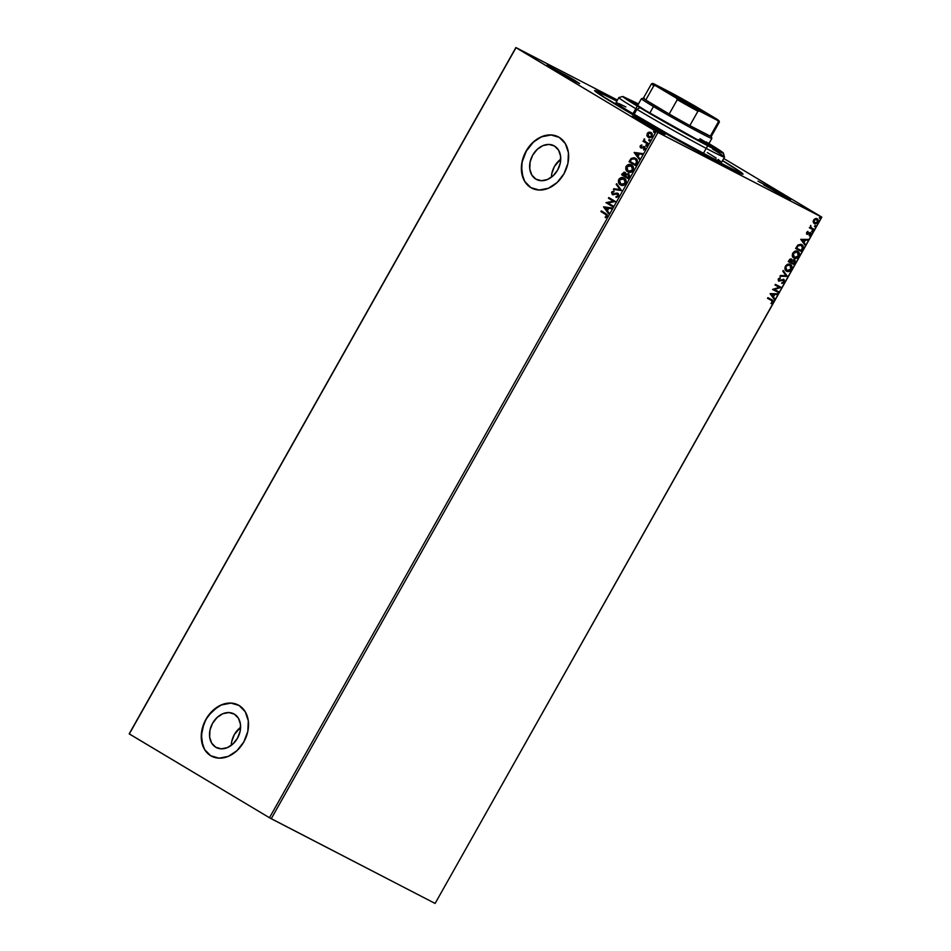 <?xml version="1.0" encoding="UTF-8"?>
<svg xmlns="http://www.w3.org/2000/svg" width="951" height="951" viewBox="0 0 951 951"><rect width="100%" height="100%" fill="white"/><g stroke="black" fill="none" stroke-linecap="round" stroke-linejoin="round"><path stroke-width="1.43" d="M620.016 107.118A85.162 2.591 -150.6 0 1 594.648 90.642A85.162 2.591 -150.6 0 1 616.926 101.02L596.55 91.011L594.815 90.892L599.451 94.363L666.544 134.043L736.49 171.655L742.434 174.164L742.042 173.07L722.558 160.541A85.162 2.591 -150.6 0 1 742.969 174.223A85.162 2.591 -150.6 0 1 697.915 151.459A85.162 2.591 -150.6 0 1 620.016 107.118M785.122 195.918L784.195 196.417L785.122 195.918L779.594 192.673L758.006 181.166L785.122 195.918L790.697 199.579L780.771 194.563L763.605 184.791L781.615 195.026L790.578 199.567L785.122 195.918M659.328 130.881L658.401 131.381L659.328 130.881L656.713 129.348L632.213 116.129L659.328 130.881L664.892 134.543L654.966 129.526L637.812 119.767L660.874 132.688L664.88 134.46L659.328 130.881M574.095 79.932L573.168 80.431L574.095 79.932L568.567 76.698L546.991 65.179L574.095 79.932L579.67 83.593L569.744 78.576L552.579 68.817L570.588 79.04L579.551 83.581L574.095 79.932M560.733 159.174A18.996 14.503 -62.7 0 0 551.402 177.219L551.877 173.272L554.492 166.377L560.733 159.174M535.853 179.109A18.996 14.503 117.3 0 1 532.501 155.512A18.996 14.503 117.3 0 1 553.898 145.693A18.996 14.503 117.3 0 1 554.492 146.026L558.558 150.139L560.579 156.142L560.258 163.12L557.643 170.015L553.125 175.78L547.396 179.525L541.333 180.702L535.853 179.109L531.799 174.996L529.778 168.993L530.099 162.015L532.715 155.12L537.232 149.355L542.95 145.598L549.012 144.433L554.492 146.026A18.996 14.503 117.3 0 1 557.857 169.623A18.996 14.503 117.3 0 1 536.447 179.442A18.996 14.503 117.3 0 1 535.853 179.109L537.065 179.739L535.853 179.109M240.615 727.301A18.996 14.503 -62.7 0 0 231.283 745.346L231.759 741.4L234.374 734.505L240.615 727.301M215.734 747.236A18.996 14.503 117.3 0 1 212.382 723.628A18.996 14.503 117.3 0 1 233.78 713.821A18.996 14.503 117.3 0 1 234.374 714.153L238.439 718.255L240.46 724.258L240.139 731.248L237.512 738.142L233.007 743.908L227.277 747.652L221.214 748.817L215.734 747.236L211.681 743.123L209.648 737.12L209.969 730.142L212.596 723.236L217.113 717.482L222.831 713.726L228.894 712.561L234.374 714.153A18.996 14.503 117.3 0 1 237.738 737.75A18.996 14.503 117.3 0 1 216.329 747.569A18.996 14.503 117.3 0 1 215.734 747.236L216.947 747.855L215.734 747.236M238.237 705.012A28.863 22.051 -62.7 0 0 205.761 720.014A28.863 22.051 -62.7 0 0 210.896 755.831L210.73 755.748A28.863 22.051 117.3 0 1 205.618 719.883A28.863 22.051 117.3 0 1 238.142 704.964A28.863 22.051 117.3 0 1 239.058 705.464L230.724 703.051L221.512 704.822L212.81 710.528L205.951 719.277L201.969 729.762L201.481 740.377L204.56 749.495L210.73 755.748L219.051 758.161L228.264 756.39L236.965 750.684L243.825 741.923L247.807 731.45L248.294 720.834L245.227 711.717L239.058 705.464A28.863 22.051 117.3 0 1 244.157 741.328A28.863 22.051 117.3 0 1 211.633 756.247A28.863 22.051 117.3 0 1 210.73 755.748L210.896 755.831A28.863 22.051 -62.7 0 0 211.728 756.295M558.368 136.885A28.863 22.051 -62.7 0 0 525.879 151.887A28.863 22.051 -62.7 0 0 531.015 187.704L530.848 187.62A28.863 22.051 117.3 0 1 525.737 151.756A28.863 22.051 117.3 0 1 558.273 136.837A28.863 22.051 117.3 0 1 559.176 137.348L550.843 134.923L541.63 136.694L532.929 142.4L526.069 151.161L522.087 161.646L521.6 172.25L524.679 181.368L530.848 187.62L539.169 190.034L548.382 188.262L557.084 182.556L563.955 173.807L567.925 163.322L568.425 152.707L565.346 143.589L559.176 137.348A28.863 22.051 117.3 0 1 564.276 173.213A28.863 22.051 117.3 0 1 531.752 188.12A28.863 22.051 117.3 0 1 530.848 187.62L531.015 187.704A28.863 22.051 -62.7 0 0 531.859 188.179M617.461 100.057L515.894 47.55L129.193 733.827L515.894 47.55L617.461 100.057M656.166 131.476L269.478 817.741L129.312 733.958L516.013 47.693L656.166 131.476L515.894 47.55L129.193 733.827L269.478 817.741L656.166 131.476L821.807 217.173L435.106 903.45L271.249 818.74L657.937 132.462L656.166 131.476M648.297 137.479L652.196 136.48L651.09 132.51L648.998 132.141L647.179 133.485L647.381 136.231L648.63 137.645L647.049 136.064L649.236 137.847L651.815 137.015L652.398 134.103L650.627 132.272L647.988 132.569L646.823 135.256L647.286 135.957L647.512 133.651L646.953 135.791L648.499 137.586M644.35 138.882L644.029 140.962L642.935 141.212L647.786 144.1L648.166 143.423L644.671 141.045L644.35 138.882L644.029 140.962L642.935 141.212L647.786 144.1L642.935 141.212L643.637 140.724L643.268 141.378L647.797 144.088L648.166 143.423L644.933 141.354L644.35 138.882M641.77 145.17L640.415 147.25L640.213 145.848L640.95 147.987L644.671 147.655L644.754 148.998L643.482 149.307L643.922 149.925L645.313 148.629L644.683 146.775L641.117 147.203L641.64 144.956L640.273 145.753L640.082 147.084L641.39 148.118L644.338 147.488L643.72 149.961L645.158 148.962L644.564 146.704L641.117 147.203L641.64 144.956L640.213 145.848L641.973 145.123M635.458 158.306L631.179 158.401L629.015 161.682L635.648 165.652L637.396 160.743L636.29 158.912L634.079 157.735L631.179 158.401L629.015 161.682L635.648 165.652L636.801 163.608C637.883 161.111 637.432 159.34 635.458 158.306L635.149 158.128M628.552 173.771L626.4 174.318L625.128 172.476L622.346 173.522L621.645 174.77L628.266 178.729L629.633 175.757L628.552 173.771L626.079 174.152L625.496 172.761L624.046 172.202L621.645 174.77L628.266 178.729L629.265 176.969L628.421 173.7M621.597 190.58L616.617 183.686L616.2 184.423L620.028 189.57L613.799 188.702L613.383 189.439L621.597 190.58L616.617 183.686L616.2 184.423L620.028 189.57L613.799 188.702L613.383 189.439L621.597 190.58M612.955 205.915L608.022 202.967L615.428 201.517L608.806 197.558L608.426 198.236L613.371 201.184L605.942 202.634L612.575 206.593L612.955 205.915L608.022 202.967L615.428 201.517L608.806 197.558L608.426 198.236L613.371 201.184L605.942 202.634L612.575 206.593L612.955 205.915M605.775 213.547L601.305 210.86L600.925 211.538L606.5 215.104L605.49 217.743L607.19 216.543L607.154 214.593L601.305 210.86L600.925 211.538L605.668 214.355L600.925 211.538L601.626 211.063L601.258 211.716L605.668 214.355L606.512 216.139L605.181 217.101L605.49 217.743L607.19 216.543L605.775 213.547M603.528 206.914L608.569 213.702L608.985 212.965L607.368 210.789L608.759 208.317L611.398 208.685L611.814 207.948L603.588 206.807L608.569 213.702L608.985 212.965L607.368 210.789L608.759 208.317L611.398 208.685L611.814 207.948L603.528 206.914M613.145 194.087L614.108 194.123L612.694 193.849L612.349 192.459L613.87 191.793L613.764 191.02L611.588 192.233L612.206 194.456L617.674 194.135L617.912 195.906L616.034 196.619L616.735 197.368L618.732 196.049L618.435 193.814L616.45 193.065L612.943 193.956L612.266 192.673L613.87 191.793L613.764 191.02L611.683 192.043L612.337 194.539L617.484 194.004L617.912 195.906L616.034 196.619L616.058 197.368L618.625 196.263L617.77 193.267M620.848 185.124L623.88 185.219L625.984 183.151L626.02 180.274L624.189 178.099L620.694 177.754L618.673 179.656L618.566 182.735L620.741 185.065C618.816 183.983 618.281 182.164 619.113 179.62L618.78 179.454C617.948 181.998 618.495 183.805 620.409 184.886L620.694 185.053M628.219 172.036L631.25 172.143L633.354 170.074L633.39 167.186L631.262 164.856L628.064 164.666L625.948 166.77L625.936 169.658L628.112 171.976C626.198 170.895 625.651 169.088 626.483 166.532L626.15 166.366C625.318 168.909 625.865 170.728 627.779 171.81L628.064 171.965M634.162 152.552L639.203 159.328L639.619 158.591L638.002 156.416L639.393 153.955L642.032 154.312L642.448 153.575L634.222 152.433L639.203 159.328L639.619 158.591L638.002 156.416L639.393 153.955L642.032 154.312L642.448 153.575L634.162 152.552M646.109 145.967L647.06 145.455L646.3 144.766L645.931 145.824L646.977 145.729L646.739 144.837L645.872 145.075L646.109 145.967L646.977 145.729M649.058 140.796L649.985 140.273L649.224 139.571L648.855 140.629L649.902 140.546L649.664 139.654L648.796 139.88L649.034 140.784L649.902 140.546M653.824 132.332L654.752 131.809L653.991 131.107L653.622 132.177L654.668 132.082L654.431 131.19L653.563 131.428L653.801 132.32L654.668 132.082M813.224 222.237L814.757 223.83L817.123 223.295L818.205 221.726L818.074 219.61L815.28 218.587L813.153 221.203L814.365 223.675L817.943 222.308L817.159 218.706L815.28 218.587L813.557 220.05L813.224 222.237M810.716 225.423L810.311 227.408L809.313 227.753L813.545 229.952L813.925 229.274L810.882 227.42L810.716 225.423L810.311 227.408L809.313 227.753L813.545 229.952L809.325 227.729L813.545 229.952L813.925 229.274L811.108 227.681L810.716 225.423M809.551 235.896L810.906 234.802L811.001 233.245L809.919 232.603L807.34 233.589L807.565 231.557L806.519 233.839L807.756 234.398L810.121 233.423L809.551 235.896L810.906 234.802L810.49 232.733L807.34 233.589L807.934 231.414L806.591 232.413L806.971 234.267L810.121 233.423L809.551 235.896M802.549 249.447L803.167 246.368L800.778 244.3L797.996 244.966L795.607 248.496L801.396 251.492L802.549 249.447C803.666 246.987 803.357 245.382 801.634 244.621L797.746 245.18L795.607 248.496L801.396 251.492L795.618 248.473L801.027 251.266L802.549 249.447M795.024 262.821L795.072 260.312L793.716 259.73L792.278 260.515L791.22 258.934L789.817 259.219L788.236 261.584L794.026 264.58L795.024 262.821L794.549 259.896L792.278 260.515L791.517 259.052L788.236 261.584L794.026 264.58L788.248 261.561L794.026 264.58L795.024 262.821M787.357 276.42L783.22 270.488L782.804 271.225L785.99 275.635L780.391 275.505L779.975 276.242L787.357 276.42L780.093 276.028L787.357 276.42L783.22 270.488L782.804 271.225L785.99 275.635L780.391 275.505L779.975 276.242L787.357 276.42M778.714 291.767L774.399 289.532L781.187 287.357L775.398 284.373L775.017 285.038L779.333 287.273L772.533 289.449L778.334 292.433L778.714 291.767L774.399 289.532L781.187 287.357L775.398 284.373L775.017 285.038L779.333 287.273L772.533 289.449L778.334 292.433L778.714 291.767M771.427 299.47L772.937 302.359L771.808 299.696L767.897 297.675L767.516 298.352L772.224 300.885L771.332 303.678L772.937 302.359L772.997 300.54L767.897 297.675L767.516 298.352L771.213 300.243M770.12 293.728L774.328 299.541L774.744 298.804L773.389 296.938L774.78 294.477L777.157 294.525L777.561 293.788L770.179 293.621L774.328 299.541L774.744 298.804L773.389 296.938L774.78 294.477L777.157 294.525L777.561 293.788L770.12 293.728M778.619 280.153L778.5 278.976L779.119 280.462L778.5 278.976L780.295 278.405L780.236 277.692L778.191 279.095L778.643 281.092L783.636 280.212L783.802 281.686L781.995 282.697L782.281 283.374L784.468 281.865L784.1 279.582L779.333 280.545L778.786 279.404L780.236 277.692L778.298 278.881L778.762 281.151L783.517 280.117L783.743 281.817L781.984 283.398L784.361 282.078L781.603 283.172M786.584 271.213L789.568 271.213L791.517 269.383L791.898 266.268L790.364 264.426L787.903 264.212L785.395 266.28L784.932 269.062L786.584 271.213C788.213 272.093 789.853 271.487 791.517 269.383C792.433 266.898 792.04 265.246 790.364 264.426C788.724 263.522 787.059 264.14 785.395 266.28C784.504 268.764 784.896 270.405 786.584 271.213L786.382 271.106M793.954 258.125L796.391 258.339L798.888 256.294L799.422 253.869L797.996 251.492L795.274 251.123L792.884 253.002L792.314 255.974L793.954 258.125C795.583 259.017 797.235 258.399 798.888 256.294C799.803 253.81 799.422 252.158 797.734 251.349C796.094 250.434 794.43 251.052 792.765 253.204C791.874 255.676 792.278 257.329 793.954 258.125L793.752 258.018M800.754 239.355L804.962 245.18L805.378 244.443L804.023 242.576L805.426 240.104L807.791 240.163L808.207 239.426L800.754 239.355L804.962 245.18L805.378 244.443L804.023 242.576L805.426 240.104L807.791 240.163L808.207 239.426L800.754 239.355M811.928 231.878L812.558 230.748L811.928 231.878M814.852 226.695L815.566 225.613L814.852 226.695M819.619 218.231L820.333 217.149L819.619 218.231M821.688 217.042L723.723 158.472L821.807 217.173L657.937 132.462L271.249 818.74L269.478 817.741L435.106 903.45L821.688 217.042M551.009 135.006L541.797 136.789L537.303 139.191L533.095 142.484L526.236 151.245L522.254 161.729L521.564 167.114L522.872 177.183L524.845 181.463M527.591 185.017L531.015 187.704M230.891 703.134L221.678 704.905L217.173 707.306L209.244 714.677L206.117 719.372L203.716 724.484L201.434 735.242L202.753 745.299L204.715 749.578M207.473 753.133L210.896 755.831M772.271 299.957L772.676 301.883L770.952 303.452M771.368 300.35L772.331 302.061L771.332 303.678L772.937 302.359L771.166 303.345M777.062 293.776L777.157 294.525L774.411 294.251L773.008 296.712L774.744 298.804L774.043 299.149L773.008 296.712L774.411 294.251L777.062 293.776M771.166 294.168L772.961 296.343L771.166 294.168L774.031 294.453L771.166 294.168L774.031 294.453L772.961 296.343L771.166 294.168M778.322 291.553L778.334 292.433L772.545 289.425L777.954 292.207L778.322 291.553M778.952 287.047L775.029 285.015L778.952 287.047M780.795 287.154L774.019 289.306L780.795 287.154M783.446 280.081L778.382 280.925L783.172 279.915M783.458 279.178L784.361 282.078L783.838 279.404L779.713 280.212M781.9 283.148L784.088 281.639L783.719 279.356M783.125 270.655L787.416 276.313L783.125 270.655M789.984 264.2C791.672 265.02 792.052 266.672 791.137 269.157L791.137 269.157C789.473 271.261 787.832 271.867 786.204 270.987L788.866 271.118L791.137 269.157L791.672 266.732L790.245 264.354M789.877 265.044L790.911 269.097L786.964 270.536L785.621 266.339L789.603 264.877L785.621 266.339L786.18 270.06L785.205 268.206L785.823 266.03L787.951 264.628L790.008 265.139M789.984 265.103L791.303 266.851L790.911 269.097L788.914 270.714L786.798 270.441L785.633 268.764L786.002 266.565L787.63 265.067L789.77 264.972M791.137 258.827L792.278 260.515L791.303 258.922M794.168 259.659L794.644 262.595L793.645 264.354L795.012 261.644L794.454 259.849M791.482 261.905L793.788 260.336L791.482 261.905M790.768 259.504L789.223 260.289L791.149 259.73L791.066 262.167L788.831 260.99L790.59 259.433M790.97 259.659L791.684 260.538L791.066 262.167L789.211 261.216L790.162 259.813L791.161 259.873M794.168 260.562L794.691 261.775L793.812 263.593L791.66 262.476L792.932 260.717L794.168 260.562L793.812 263.593L791.28 262.25L793.788 260.336M797.366 251.123C799.042 251.932 799.422 253.584 798.507 256.069L798.507 256.069C796.855 258.173 795.202 258.791 793.574 257.899L796.249 258.03L798.507 256.069L799.042 253.644L797.616 251.266M793.752 257.103L792.575 255.118L793.193 252.942L795.321 251.539L797.378 252.051M797.259 251.956L798.281 256.009L794.335 257.448L793.372 253.477L796.974 251.801L793.003 253.251L794.037 257.281M794.335 257.448L793.003 255.676L793.372 253.477L795.393 251.837L797.52 252.11L798.721 254.048L798.091 256.318L796.284 257.626L793.954 257.222M801.253 244.395C802.977 245.156 803.286 246.761 802.18 249.221L802.87 246.475L801.503 244.538M801.063 245.18L802.537 247.415L801.194 250.505L796.581 248.128L798.495 245.465L800.873 245.073L797.711 245.596L796.201 247.902L798.091 245.822L801.241 245.299L802.466 247.89L801.194 250.505L796.201 247.902L798.543 244.989L801.431 245.453M807.708 239.414L807.791 240.163L805.045 239.878L803.654 242.35L805.378 244.443L804.677 244.776L803.654 242.35L805.045 239.878L807.708 239.414M801.8 239.807L803.595 241.982L801.8 239.807L804.665 240.08L801.8 239.807L804.665 240.08L803.595 241.982L801.8 239.807M807.637 231.533L808.065 231.996L806.757 232.413L807.34 233.589L806.65 232.722L807.637 231.533M810.109 232.508L810.906 234.802L809.17 235.67M809.967 234.374L809.753 233.197L807.756 234.398L806.603 234.041L809.753 233.197M809.349 235.61L810.68 234.231L810.311 232.638M812.178 230.522L812.725 231.569L811.548 231.652M811.726 231.711L812.332 230.641M810.514 225.577L810.727 227.455L812.118 228.311L810.407 227.039L810.514 225.577M812.499 228.537L811.108 227.681M813.533 229.072L813.164 229.726L813.533 229.072M811.358 227.895L810.727 227.455M815.102 225.339L815.649 226.374L814.472 226.469M814.65 226.516L815.257 225.458M816.778 218.48L817.943 222.308L813.985 223.437L815.756 223.58L817.48 222.225L817.872 219.824L817.135 218.706M816.398 219.158L813.699 220.097L816.398 219.158M816.778 219.384L817.42 222.047L814.745 222.998L814.139 220.216L816.778 219.384L817.42 222.047L814.745 222.998L813.521 221.773L813.64 220.204L816.493 219.217M814.543 222.879L813.699 220.097L814.745 222.998M819.869 216.876L820.416 217.91L819.239 218.005M819.417 218.052L820.024 216.994M774.031 294.453L772.961 296.343L771.546 294.394L774.031 294.453M804.665 240.08L803.595 241.982L802.18 240.032L804.665 240.08M605.704 217.672L605.181 217.101L606.845 216.317L605.668 214.355L606.976 215.794L605.704 217.672M608.652 213.547L603.861 207.092L608.652 213.547M607.178 210.266L607.915 208.198L607.178 210.266M605.157 207.817L607.915 208.198L606.845 210.1L605.157 207.817L607.915 208.198L606.845 210.1L605.157 207.817M612.587 206.569L605.942 202.634L613.692 201.362L608.426 198.236L609.127 197.749L608.747 198.402L613.692 201.362L606.274 202.801L612.587 206.569M617.817 194.17L618.316 195.93L616.391 197.38L616.034 196.619L618.245 196.072L617.044 194.004M616.712 193.838L617.484 194.004M612.337 194.539L613.55 194.8M613.811 191.21L611.85 192.589L612.67 194.717L611.683 192.043L614.084 191.187M618.043 193.422L614.108 194.123L618.209 193.505M617.877 193.35L613.276 194.135M617.532 193.255L616.783 193.231M613.775 189.487L613.799 188.702L620.361 189.736L616.2 184.423L616.866 184.007L620.361 189.736L614.12 188.869L613.775 189.487M620.409 184.886C622.275 186.051 624.07 185.611 625.782 183.567C626.638 181.011 626.115 179.192 624.189 178.099L621.027 177.92L619.113 179.62C620.825 177.54 622.632 177.088 624.522 178.277M624.189 178.099C622.299 176.922 620.504 177.361 618.78 179.454L618.899 182.913L621.039 185.231M623.892 178.812L625.627 180.69L625.58 183.02L623.892 184.66L621.609 184.637L625.413 183.353L623.761 178.752M619.47 179.822L624.141 178.954L625.413 183.353L620.789 184.209L619.47 179.822L621.253 178.419L623.808 178.776L625.449 182.152L622.964 184.649L619.577 183.02L619.47 179.822M625.128 172.488L622.679 173.7L625.461 172.654M628.611 173.807L626.4 174.318L628.884 173.95M628.088 174.461L628.837 175.459L628.302 177.825L628.504 174.615L629.17 175.994L628.302 177.825L625.508 176.173L626.388 174.806L628.361 174.556M624.676 173.177L625.164 175.947L625.092 173.332L625.746 174.604L625.164 175.947L622.703 174.497L624.926 173.248M624.997 173.284L624.831 175.769L622.703 174.497L623.642 173.141L624.878 173.237M628.421 174.58L627.969 177.647L625.508 176.173L626.816 174.461L628.29 174.532M627.779 171.81C629.657 172.963 631.44 172.523 633.152 170.479C634.008 167.923 633.485 166.104 631.559 165.022L628.397 164.844L626.483 166.532C628.207 164.452 630.002 164 631.892 165.189M631.274 164.88L631.583 165.022C629.681 163.834 627.874 164.285 626.15 166.366L626.269 169.825L628.421 172.143M631.262 165.736L632.997 167.602L632.879 170.098L631.262 171.584L628.73 171.43L632.784 170.265L631.143 165.676M626.852 166.746L631.512 165.866L632.784 170.265L628.159 171.132L626.852 166.746L628.635 165.331L630.941 165.557L632.867 168.434L630.929 171.406L629.182 171.549L627.291 170.407L626.852 166.746M634.828 158.021L631.512 158.579L635.791 158.472M635.03 158.948L636.98 161.456L635.672 164.737L630.073 161.42L631.607 159.138L634.995 158.936M635.161 159.007L636.932 162.098L635.078 158.983L636.623 161.076L635.755 163.834L636.932 162.098L635.672 164.737L636.088 164.012L635.351 164.571L630.073 161.42L632.035 158.805L635.078 158.983M639.286 159.174L634.495 152.719L639.286 159.174M637.812 155.893L638.549 153.836L637.812 155.893M635.791 153.456L638.549 153.836L637.491 155.726L635.791 153.456L638.549 153.836L637.491 155.726L635.791 153.456M641.164 146.335L641.973 147.476L641.117 147.203M641.473 147.393L644.897 146.87M644.564 146.704L643.684 146.478M640.76 147.892L641.628 148.13M644.695 146.775L641.973 147.476M646.442 146.133L645.872 145.075L647.072 145.016M646.739 144.837L645.872 145.075M646.632 144.932L646.347 146.074M644.552 139.131L644.362 141.128L643.898 139.298L644.683 139.06M649.367 140.95L648.796 139.88L649.997 139.821M649.664 139.654L648.796 139.88M649.557 139.749L649.271 140.879M651.197 132.558L649.331 132.308L651.423 132.688M651.055 133.366L652.041 136.076L650.484 137.289L649.176 137.063L647.774 133.841L651.055 133.366L651.922 136.302L650.757 133.211M650.888 133.271L651.601 136.124L648.689 136.801L647.607 135.399L647.833 133.734L650.722 133.188M649.01 136.968L651.601 136.124L648.855 136.885M654.133 132.486L653.563 131.428L654.763 131.357M654.431 131.19L653.563 131.428M654.324 131.286L654.038 132.427M638.644 103.968L622.81 96.467L639.987 107.713L636.92 109.365L639.987 107.713A57.738 1.759 -150.6 0 1 622.846 96.443L618.923 97.537A60.626 1.843 29.4 0 0 636.92 109.365A60.626 1.843 -150.6 0 1 618.863 97.573L616.034 102.601A60.626 1.843 29.4 0 0 634.091 114.393L636.92 109.365L634.091 114.393A60.626 1.843 29.4 0 0 690.271 146.359A60.626 1.843 29.4 0 0 721.666 162.122L724.496 157.093A60.626 1.843 -150.6 0 1 693.113 141.33A60.626 1.843 -150.6 0 1 636.92 109.365A60.626 1.843 29.4 0 0 693.838 141.723A60.626 1.843 29.4 0 0 724.496 157.034L723.402 153.099A57.738 1.759 -150.6 0 1 694.206 138.525A57.738 1.759 -150.6 0 1 639.987 107.713L710.979 147.464L723.295 152.933L708.923 143.565M698.462 139.559A45.47 1.379 -150.6 0 1 707.235 144.932M637.491 105.585L641.426 98.702A40.417 1.224 -150.6 0 0 653.468 106.56L655.001 105.727A38.967 1.189 -150.6 0 1 645.765 100.01L669.195 114.013L645.765 100.01A38.967 1.189 -150.6 0 1 643.423 98.131L641.461 98.678A40.417 1.224 29.4 0 0 653.468 106.56L649.806 113.062L653.468 106.56A40.417 1.224 29.4 0 0 691.413 128.135A40.417 1.224 29.4 0 0 711.847 138.335L711.3 136.373A38.967 1.189 -150.6 0 1 710.314 136.159A38.967 1.189 -150.6 0 1 689.844 125.58A38.967 1.189 -150.6 0 1 669.195 114.013A38.967 1.189 -150.6 0 1 655.001 105.727L653.468 106.56A40.417 1.224 -150.6 0 0 690.925 127.862A40.417 1.224 -150.6 0 0 711.847 138.382L707.996 145.313A46.908 1.426 29.4 0 0 699.282 139.987M699.995 138.727A46.908 1.426 -150.6 0 1 713.963 147.845A46.908 1.426 -150.6 0 1 689.677 135.648A46.908 1.426 -150.6 0 1 646.205 110.922L632.784 102.399L638.24 104.348M597.192 91.95L604.61 97.489L627.196 111.255L694.218 149.331L738.689 172.321L740.377 172.428L738.059 170.562L722.487 160.648A82.273 2.496 -150.6 0 1 740.52 172.749A82.273 2.496 -150.6 0 1 697.927 151.352A82.273 2.496 -150.6 0 1 621.669 107.974L621.669 107.974A82.273 2.496 -150.6 0 1 597.169 91.974A82.273 2.496 -150.6 0 1 616.866 101.127L600.925 93.222L597.763 91.985L596.848 92.556M712.513 148.974A60.626 1.843 -150.6 0 1 724.496 157.093M707.77 143.47L713.63 147.845L701.089 141.77L646.205 110.922A46.908 1.426 -150.6 0 1 632.225 101.793M625.853 106.94L618.804 103.516M617.389 102.922L616.046 102.589L617.853 104.218L626.994 110.102L672.393 136.469L711.835 157.783L721.227 162.122L718.255 159.423M716.186 158.068L707.342 152.576M706.201 141.937A57.738 1.759 -150.6 0 1 723.402 153.099M700.732 110.863A26.699 0.808 29.4 0 0 665.498 91.26A26.699 0.808 -150.6 0 1 700.732 110.863L670.039 94.03A27.567 0.844 -150.6 0 1 661.825 88.693A27.567 0.844 -150.6 0 1 675.769 95.647A27.567 0.844 -150.6 0 1 701.648 110.364L700.732 110.863A26.699 0.808 -150.6 0 1 705.737 113.93A26.699 0.808 29.4 0 0 700.732 110.863L701.648 110.364L709.815 115.618L700.732 110.863M710.314 136.159L689.844 125.58L710.314 136.159L689.844 125.58L697.915 111.243L699.472 111.077L717.672 120.492L718.385 121.835L710.314 136.159A38.967 1.189 29.4 0 0 711.3 136.409L719.372 122.085A38.967 1.189 -150.6 0 1 718.385 121.835L710.314 136.159M643.399 98.155L651.471 83.819L652.683 83.474A38.099 1.153 -150.6 0 0 655.572 85.709L693.897 108.022L718.849 120.92L695.288 106.239L672.214 93.317L654.015 83.902L652.719 83.64L655.572 85.709L653.848 85.685A38.967 1.189 -150.6 0 1 651.471 83.819A38.967 1.189 29.4 0 0 653.848 85.685L645.765 100.01L653.848 85.685L655.572 85.709L676.399 98.155L677.267 99.689L669.195 114.013L645.765 100.01A38.967 1.189 29.4 0 1 643.399 98.155A38.967 1.189 -150.6 0 1 644.386 98.405M719.039 120.86A38.099 1.153 -150.6 0 1 717.672 120.492L718.385 121.835A38.967 1.189 29.4 0 0 719.372 122.037L719.039 120.86A38.099 1.153 -150.6 0 0 716.127 118.697L695.288 106.239A38.099 1.153 -150.6 0 0 672.214 93.317L654.015 83.902A38.099 1.153 -150.6 0 0 652.683 83.474M670.039 94.03L661.872 88.776L667.757 91.379L701.648 110.364A27.567 0.844 -150.6 0 1 709.838 115.749A27.567 0.844 -150.6 0 1 695.252 108.378A27.567 0.844 -150.6 0 1 670.039 94.03M651.471 83.819A38.967 1.189 -150.6 0 1 652.457 84.068M669.195 114.013A38.967 1.189 29.4 0 0 689.844 125.58L697.915 111.243A38.967 1.189 -150.6 0 1 677.267 99.689L669.195 114.013M677.267 99.689A38.967 1.189 29.4 0 0 697.915 111.243L699.472 111.077A38.099 1.153 -150.6 0 1 676.399 98.155L677.267 99.689M703.383 153.396L705.868 148.986M706.177 148.427L707.247 146.549M707.282 146.466L707.687 145.753M632.962 113.716L636.825 106.869M636.873 106.785L637.277 106.072"/></g></svg>
